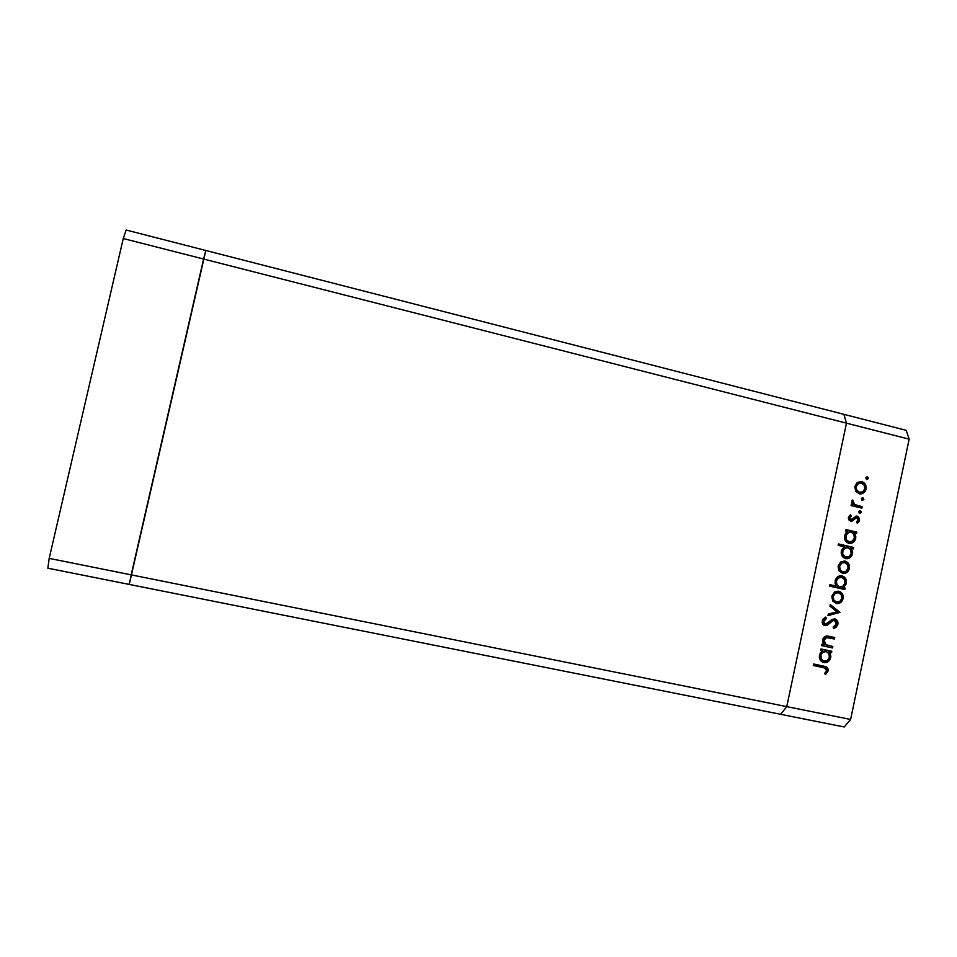 <?xml version="1.0" encoding="UTF-8"?>
<svg xmlns="http://www.w3.org/2000/svg" width="957" height="957" viewBox="0 0 957 957"><rect width="100%" height="100%" fill="white"/><g stroke="black" fill="none" stroke-linecap="round" stroke-linejoin="round"><path stroke-width="1.44" d="M843.895 414.333L205.815 250.483L203.59 259.036L205.815 250.483L126.157 230.027L123.262 238.532L126.157 230.027L906.171 430.327L909.15 439.167L846.466 423.161L843.895 414.333L846.466 423.161L843.895 414.333L846.466 423.161L203.59 259.036L846.466 423.161L786.762 706.625L846.466 423.161L786.762 706.625L846.466 423.161L909.15 439.167L850.617 719.461L909.15 439.167L906.171 430.327L843.895 414.333M780.673 714.317L786.762 706.625L131.193 574.858L203.59 259.036L131.193 574.858L850.617 719.461L844.194 726.973L780.673 714.317L786.762 706.625L780.673 714.317L844.194 726.973L850.617 719.461L786.762 706.625L780.673 714.317L129.255 584.428L131.193 574.858L129.255 584.428L780.673 714.317M129.255 584.428L205.815 250.483L203.59 259.036L123.262 238.532L203.59 259.036L131.193 574.858L49.19 558.374L123.262 238.532L49.19 558.374L131.193 574.858L129.255 584.428L47.85 568.195L49.19 558.374L47.85 568.195L129.255 584.428M832.841 646.489L832.542 647.949L821.668 645.628L821.979 644.169L823.941 644.587L822.757 642.279L823.128 638.427L824.467 636.788L827.207 636.058L834.719 637.541L834.42 639.001L826.31 637.589L824.025 640.149L824.097 642.314L825.771 644.635L832.841 646.489L826.058 644.803L824.025 640.149L826.8 637.541L834.42 639.001L834.719 637.541L829.181 636.345C826.058 635.364 823.917 636.441 822.745 639.611L823.941 644.587L821.979 644.169L821.668 645.628L832.542 647.949L821.692 645.568L832.542 647.949L832.841 646.489M835.892 626.117L836.849 622.313L834.337 618.796C836.346 619.885 837.148 621.655 836.765 624.108L837.877 624.371C838.26 621.572 837.255 619.741 834.839 618.856L837.411 620.89L837.961 623.928L836.322 627.146L833.607 628.593L833.14 627.062L836.358 624.036L835.126 620.543L832.698 620.71L825.855 625.687L823.08 624.514L822.219 621.249L823.116 619.012L825.712 617.086L826.358 618.593L824.133 620.411L823.702 622.253L824.42 623.797L826.298 624.084L831.789 619.526L834.839 618.856L825.161 624.155L823.774 621.356L826.358 618.593L825.712 617.086L822.29 620.866C821.919 623.306 822.805 624.897 824.922 625.627L827.374 625.208L832.937 620.579L834.516 620.315L836.358 624.036L833.14 627.062L833.607 628.593L837.877 624.371L836.765 624.108L833.415 627.983L835.21 626.883M839.995 612.384L827.972 615.614L828.307 614.035L837.028 611.834L829.958 606.152L830.293 604.585L839.995 612.384L830.293 604.585L829.958 606.152L837.028 611.834L828.307 614.035L827.972 615.614L839.995 612.384M836.227 603.496L832.722 601.02L831.872 596.103L834.612 592L838.799 591.235L842.387 593.902L843.081 598.603L840.569 602.587L836.227 603.496C839.732 603.903 842.016 602.276 843.081 598.603C843.572 594.811 842.148 592.347 838.799 591.235L834.612 592L831.872 596.103L832.722 601.02L836.227 603.496M842.555 573.375L839.05 570.874L838.093 566.592L840.437 562.226L844.588 561.029L848.703 563.817L849.493 567.908L846.885 572.489L842.914 573.446C846.251 573.65 848.404 572.011 849.397 568.518C849.876 564.726 848.452 562.261 845.115 561.137L840.94 561.867L838.212 565.958L839.05 570.874L842.555 573.375M847.735 531.518L845.737 531.039L846.048 529.592L856.826 532.128L856.515 533.587L854.661 533.145L855.869 537.044L854.792 540.705L851.048 543.349L848.261 543.133L845.916 541.506L844.457 538.241L844.541 535.776L845.641 533.205L847.735 531.518L844.541 535.776C844.062 539.592 845.486 542.093 848.799 543.289L849.349 543.385C852.603 543.504 854.721 541.853 855.702 538.444L854.661 533.145L856.515 533.587L856.826 532.128L846.048 529.592L845.737 531.039L847.735 531.518M868.25 478.572L866.516 479.529L865.882 477.71L867.066 476.885L868.095 477.531L868.25 478.572L867.317 476.921L865.81 477.962L866.755 479.613L868.25 478.572L867.09 478.56L868.25 478.572M859.242 493.836L855.761 491.3L854.816 487.005L856.671 483.07L861.264 481.538L865.367 484.386L866.157 488.477L863.561 493.022L860.008 493.968C863.154 493.991 865.164 492.365 866.049 489.087C866.54 485.307 865.116 482.83 861.802 481.646L857.639 482.328L854.924 486.371L855.761 491.3L859.242 493.836M863.884 499.41L862.377 500.463L861.432 498.824L862.939 497.772L863.884 499.41L862.939 497.772L861.432 498.824L862.377 500.463L863.884 499.41L862.724 499.363L863.884 499.41M862.161 506.708L861.85 508.143L851.096 505.559L851.395 504.112L852.986 504.495L851.766 502.114L852.232 500.272L853.429 501.085L853.13 502.724L854.529 504.459L862.161 506.708L854.9 504.686L852.448 500.021L851.814 501.193L852.986 504.495L851.395 504.112L851.096 505.559L861.85 508.143L862.161 506.708L861.001 506.636L862.161 506.708M861.156 512.426L859.41 513.395L858.776 511.588L859.721 510.775L860.989 511.397L861.156 512.426L860.211 510.787L858.704 511.839L859.649 513.478L861.156 512.426L860.008 512.354L861.156 512.426M850.606 521.098L848.763 519.795L848.321 518.048L850.57 514.782L851.287 515.99L849.684 518.072L850.582 519.543L852.017 519.412L856.216 516.062L858.273 516.672L859.565 518.945L859.207 521.266L857.34 523.347L856.539 522.151L858.202 519.292L857.041 517.653L855.534 517.893L852.651 520.811L850.606 521.098L852.376 520.955L856.659 517.558L858.166 520.082L856.539 522.151L857.34 523.347L859.494 520.333L856.73 516.062L850.857 519.639L849.72 517.761L851.287 515.99L850.57 514.782L848.392 517.438L850.606 521.098M844.612 546.878L838.153 545.37L838.452 543.923L853.608 547.452L853.309 548.899L851.443 548.469L852.651 552.368L851.586 556.029L847.83 558.685L845.031 558.469L842.686 556.854L841.227 553.589L841.323 551.136L842.471 548.564L844.612 546.878L841.323 551.136C840.844 554.952 842.256 557.452 845.581 558.625L846.048 558.721C849.337 558.864 851.491 557.225 852.484 553.768L851.443 548.469L853.309 548.899L853.608 547.452L838.452 543.923L838.153 545.37L844.612 546.878M843.093 587.634L845.091 588.077L844.792 589.536L829.587 586.115L829.898 584.667L836.239 586.091L835.09 583.591L835.449 579.583L837.65 576.772L840.33 575.743L844.074 576.82L846.227 580.169L845.868 584.703L843.093 587.634L846.287 583.339C846.766 579.523 845.342 577.035 842.016 575.863L841.682 575.803C838.32 575.588 836.131 577.238 835.09 580.767L836.239 586.091L829.898 584.667L829.587 586.115L844.792 589.536L845.091 588.077L843.966 587.885L843.667 589.285L843.966 587.885L845.091 588.077L843.093 587.634M822.685 650.856L820.663 650.425L820.974 648.966L831.836 651.274L831.537 652.734L829.659 652.339L830.867 656.227L829.803 659.923L826.023 662.639L823.211 662.483L820.843 660.904L819.371 657.662L819.467 655.198L820.568 652.602L822.685 650.856L819.467 655.198C818.977 658.883 820.305 661.335 823.475 662.555L823.762 662.627C827.279 662.998 829.587 661.323 830.712 657.626L829.659 652.339L831.537 652.734L831.836 651.274L820.974 648.966L820.663 650.425L822.685 650.856M826.597 670.582L825.365 668.13L813.318 665.45L813.617 663.991L827.123 667.376L828.104 670.989L825.568 674.553L824.599 673.453L826.597 670.582L824.599 673.453L825.568 674.553L828.104 670.989C828.391 668.357 827.303 666.826 824.838 666.371L813.617 663.991L813.318 665.45L824.18 667.747L826.597 670.582M866.898 479.05L866.468 477.041L866.54 479.409M859.972 481.503L860.642 481.634C863.956 482.807 865.379 485.283 864.889 489.051L866.049 489.087L864.889 489.051C864.183 491.922 862.472 493.549 859.769 493.944L864.015 491.3L865.056 487.843L863.513 483.405L859.972 481.503M859.47 492.472L858.824 492.436M860.283 482.974L859.697 482.962C857.34 482.974 855.809 484.218 855.103 486.67L856.24 486.694C856.958 484.242 858.489 482.998 860.845 482.986L861.503 483.094C864.027 483.991 865.104 485.881 864.733 488.764C864.063 491.252 862.544 492.496 860.176 492.496L858.393 492.353M857.998 492.233L855.678 490.271L855.02 487.125M855.103 486.67C854.768 489.565 855.869 491.467 858.405 492.353L859.553 492.388C857.017 491.491 855.917 489.601 856.24 486.694L855.103 486.67L856.24 484.398L859.506 482.95M858.405 492.353L859.829 492.448M862.125 497.867L862.724 499.363L862.018 500.32L862.759 499.099L862.125 497.867M851.347 504.315L852.986 504.495L851.347 504.315M852.28 501.037L853.429 501.085L851.933 501.731L853.082 501.779L851.933 501.731L853.764 504.626L861.001 506.636L860.75 507.88L861.001 506.636L855.103 505.152M854.649 505.009L853.764 504.626M853.393 504.399L852.161 503.095L852.077 501.36M859.422 510.882L860.008 512.354L859.266 513.323L860.032 512.091L859.422 510.882M849.445 519.46L848.548 517.988L849.804 515.333L851.287 515.99L850.151 515.919L848.584 517.677L849.72 517.761L848.584 517.677L850.139 519.591M856.144 516.062L857.113 516.134L856.144 516.062M856.048 516.074L858.345 520.249L859.494 520.333L858.345 520.249L856.934 522.749L858.417 518.873L856.048 516.074M855.725 517.51L851.24 520.871L852.376 520.955L850.498 521.075L853.13 519.184M853.488 518.742L855.438 517.474M850.007 519.591L851.024 519.663M846.012 529.747L856.826 532.128L855.678 532.032L855.414 533.324L855.678 532.032L846.012 529.747M853.512 533.037L854.661 533.145L853.512 533.037L854.553 538.324L855.702 538.444L854.553 538.324C853.728 541.399 851.862 543.062 848.943 543.313L852.005 542.296L854.206 539.509L854.613 535.537L853.512 533.037M844.84 538.624L844.744 535.956L845.88 536.076C846.586 533.444 848.189 532.164 850.677 532.236L851.156 532.319C853.716 533.216 854.792 535.13 854.386 538.085C853.632 540.693 852.005 541.973 849.505 541.901L848.345 541.782M850.378 532.2L849.541 532.128C847.065 532.056 845.462 533.336 844.744 535.956C844.373 538.875 845.45 540.801 847.986 541.722L847.507 541.578M846.227 540.801L845.246 539.581M847.986 541.722L849.122 541.841C846.574 540.92 845.498 538.994 845.88 536.076L844.744 535.956L845.988 533.468L849.158 532.092M838.428 544.055L853.608 547.452L852.472 547.32L852.197 548.636L852.472 547.32L838.428 544.055M850.306 548.337L851.443 548.469L850.306 548.337L851.347 553.625L852.484 553.768L851.347 553.625C850.486 556.771 848.56 558.433 845.569 558.625L848.799 557.596L851 554.797L851.407 550.837L850.306 548.337M841.622 553.947L841.526 551.28L842.65 551.423C843.38 548.756 845.007 547.476 847.531 547.571L847.938 547.655C850.498 548.54 851.574 550.454 851.168 553.409C850.402 556.065 848.739 557.345 846.191 557.237L844.301 556.89M843.009 556.113L842.028 554.904M842.77 548.792L846.383 547.44C843.883 547.344 842.256 548.624 841.526 551.28L842.22 549.521M844.768 557.034L845.904 557.177C843.356 556.268 842.268 554.342 842.65 551.423L841.526 551.28C841.155 554.199 842.232 556.113 844.768 557.034L846.191 557.237M844.062 560.981L845.115 561.137L844.062 560.981M844.026 560.981C847.34 562.13 848.751 564.582 848.261 568.35L849.397 568.518L848.261 568.35C847.412 571.556 845.45 573.219 842.387 573.339L845.761 572.322L848.357 567.74L847.567 563.661L844.026 560.981M841.323 571.64L838.99 569.702L838.344 566.568M844.325 562.501L843.368 562.369C840.856 562.238 839.205 563.482 838.416 566.101L840.378 563.099L843.273 562.357M838.416 566.101C838.081 569.008 839.193 570.886 841.741 571.748L842.866 571.927C840.318 571.066 839.205 569.176 839.54 566.269L838.416 566.101L839.54 566.269C840.318 563.637 841.981 562.393 844.493 562.525L844.828 562.584C847.364 563.446 848.44 565.324 848.069 568.219C847.304 570.898 845.653 572.142 843.105 571.963L841.741 571.748L843.105 571.963M829.886 584.715L836.239 586.091L829.886 584.715M841.263 575.743L842.016 575.863L841.263 575.743M841.071 575.731C844.277 576.951 845.641 579.428 845.151 583.148L846.287 583.339L845.151 583.148L841.969 587.431L843.966 587.885L841.969 587.431L844.433 585.134L845.306 581.318L843.787 577.442L841.059 575.731M838.129 586.545L835.796 584.583L835.305 580.923C834.899 583.878 835.987 585.792 838.547 586.665L839.672 586.856C837.1 585.983 836.023 584.069 836.418 581.102C837.255 578.339 838.99 577.071 841.622 577.298L841.717 577.322C844.253 578.219 845.33 580.133 844.959 583.064C844.17 585.84 842.471 587.12 839.827 586.892L838.535 586.665M841.299 577.25L840.497 577.119C837.865 576.892 836.131 578.16 835.305 580.923L836.418 581.102L835.305 580.923L836.574 578.459L839.732 577.035M838.009 591.115C841.143 592.347 842.459 594.764 841.957 598.376L843.081 598.603L841.957 598.376C841.047 601.738 838.99 603.4 835.784 603.377L839.456 602.372L841.957 598.376L841.275 593.699L837.997 591.115M835.425 601.821L836.538 602.049L835.425 601.821C832.877 600.972 831.765 599.094 832.1 596.187L834.073 593.173L836.968 592.407M835.018 601.702L832.674 599.776L832.028 596.654M833.212 596.402C834.061 593.651 835.796 592.407 838.428 592.682L838.499 592.694C841.047 593.543 842.136 595.421 841.753 598.316C840.94 601.104 839.193 602.348 836.538 602.049C833.99 601.199 832.877 599.321 833.212 596.402L832.1 596.187L833.212 596.402L833.786 600.003L836.538 602.049L839.851 601.367L841.646 598.759L841.239 594.728L838.499 592.694L835.174 593.376L833.212 596.402M838.284 592.646L837.315 592.467C834.683 592.204 832.949 593.436 832.1 596.187M830.174 605.147L838.834 612.348L830.174 605.147M833.403 620.052L834.516 620.315L831.824 620.315L832.937 620.579L831.824 620.315L828.846 622.72L829.958 622.983L828.846 622.72L826.274 624.945L827.374 625.208L824.3 625.423L828.858 622.72M825.257 618.342L824.91 617.516L826.358 618.593L825.257 618.342L822.685 621.093L823.774 621.356L822.685 621.093L824.061 623.892L825.161 624.155L823.331 623.533M822.936 623.055L822.613 621.548M822.685 621.105L824.838 618.569M829.552 622.05L830.269 621.404M830.867 620.937L831.836 620.315M832.207 620.16L833.2 620.028M828.212 637.613L833.308 638.714L833.595 637.302L833.308 638.714L834.42 639.001L825.712 637.254L826.8 637.541L825.712 637.254L822.924 639.85L824.025 640.149L822.924 639.85L824.958 644.504L826.944 645.162M831.717 646.25L831.43 647.65L831.717 646.25M826.011 644.91L823.534 643.164L822.924 639.85M823.068 639.336L823.869 637.972L826.082 637.266M826.37 637.29L826.968 637.374M830.724 651.047L830.425 652.423L831.537 652.734L828.559 652.028L829.659 652.339L828.559 652.028L829.599 657.303L830.712 657.626L829.599 657.303C828.511 660.964 826.226 662.627 822.745 662.316L825.807 662.029L828.69 659.588L829.767 655.904L828.559 652.028L830.425 652.423L830.724 651.047M822.829 662.352L823.762 662.627L822.829 662.352M821.584 650.545L820.687 650.353L821.584 650.545M825.448 651.394L825.03 651.274C822.314 650.987 820.544 652.267 819.718 655.15L820.807 655.461C821.632 652.578 823.415 651.286 826.13 651.585L825.03 651.274L826.13 651.585C828.702 652.423 829.791 654.325 829.384 657.292C828.535 660.115 826.764 661.407 824.073 661.167L823.905 661.131C821.453 660.198 820.424 658.308 820.807 655.461L819.718 655.15C819.336 657.985 820.364 659.875 822.817 660.808L823.534 661.024M822.984 660.844L821.812 660.39M821.214 659.971L820.221 658.763M819.814 657.818L819.718 655.15M819.826 654.684L821.656 652.016L824.599 651.215M824.767 666.347L827.004 670.642L828.104 670.989L827.004 670.642L824.934 673.824L827.123 669.649L826.621 667.771L824.767 666.347M864.733 488.764L864.219 485.175L861.503 483.094L858.573 483.488L856.359 486.24L856.419 489.47L859.135 492.269L862.843 491.778L864.733 488.764M854.386 538.085L853.907 534.425L851.574 532.439L848.464 532.582L845.988 535.609L846.383 539.712L849.122 541.841L852.448 541.136L854.386 538.085M851.168 553.409L850.689 549.749L848.357 547.775L845.246 547.93L842.914 550.502L842.734 554.043L845.545 557.082L849.23 556.46L851.168 553.409M848.069 568.219L847.555 564.63L844.828 562.584L841.885 563.015L839.648 565.814L840.114 569.87L842.866 571.927L846.167 571.257L848.069 568.219M836.418 581.102L836.908 584.775L839.672 586.856L843.021 586.163L844.959 583.064L844.445 579.428L841.717 577.322L838.38 578.04L836.418 581.102M829.384 657.292L828.894 653.631L826.13 651.585L822.745 652.327L820.915 654.995L821.321 659.098L823.714 661.084L827.434 660.39L829.384 657.292M860.905 481.503L860.187 481.491M860.176 492.496L859.027 492.46M856.515 517.546L855.51 517.486M847.292 547.548L846.395 547.44M839.827 586.892L838.715 586.689M841.37 577.262L840.497 577.119M838.428 592.682L837.315 592.467"/></g></svg>
